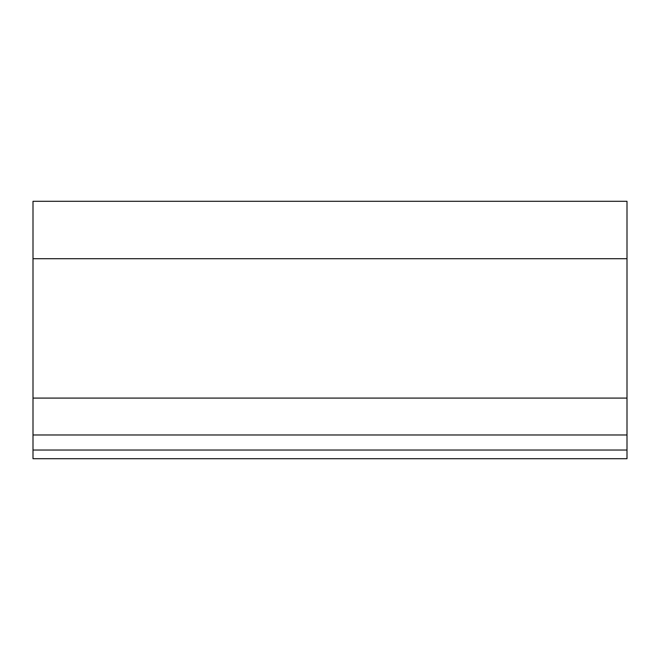 <?xml version="1.0" encoding="UTF-8"?>
<svg xmlns="http://www.w3.org/2000/svg" width="660" height="660" viewBox="0 0 660 660"><rect width="100%" height="100%" fill="white"/><g stroke="black" fill="none" stroke-linecap="round" stroke-linejoin="round"><path stroke-width="0.99" d="M427.878 201.3L627 201.3L627 458.7L33 458.7L33 450.037L627 450.037M33 450.037L33 201.3L597.3 201.3M62.7 201.3L232.122 201.3M33 258.712L627 258.712M33 398.087L627 398.087M33 434.973L627 434.973"/></g></svg>
